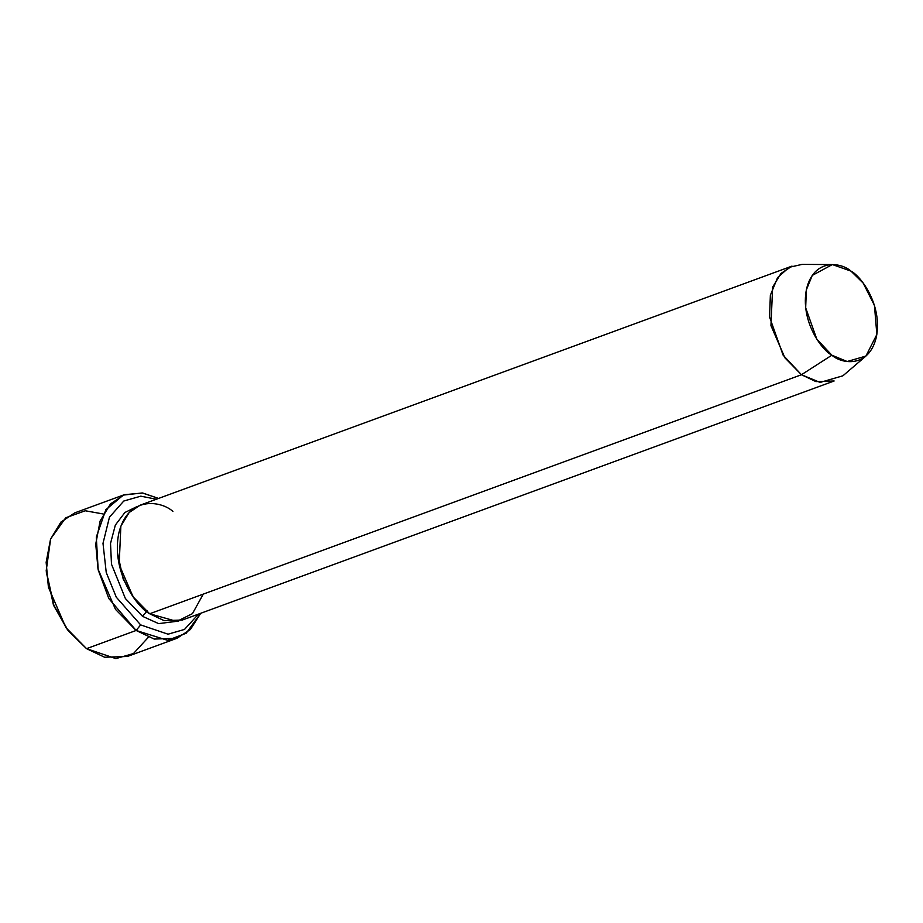 <?xml version="1.0" encoding="UTF-8"?>
<svg xmlns="http://www.w3.org/2000/svg" width="923" height="923" viewBox="0 0 923 923"><rect width="100%" height="100%" fill="white"/><g stroke="black" fill="none" stroke-linecap="round" stroke-linejoin="round"><path stroke-width="1.38" d="M148.453 637.182L133.477 653.542L115.86 658.607L86.531 648.661L104.645 657.245L127.397 656.461L176.997 638.278L154.233 639.062L136.131 630.467L167.582 640.32L186.158 633.259L200.695 613.299L190.415 629.498L176.997 638.278M198.48 614.107L184.508 629.428L168.044 634.193L140.642 624.906L136.131 630.467L86.531 648.661L136.131 630.467L115.479 609.376L98.011 569.053L95.738 544.12L100.122 520.999L110.495 503.9L124.34 494.693L142.753 493.02L158.571 498.432L142.28 492.951L123.324 495.086L105.857 509.681L96.304 537.094L98.184 569.895L108.81 598.531L136.131 630.467L140.642 624.906L168.044 634.193L184.508 629.428L198.48 614.107M834.138 380.98L815.944 381.603L801.452 374.738L149.664 613.772L164.156 620.648L182.35 620.025L834.138 380.98M832.361 264.566L802.052 264.393L789.2 267.324L777.593 277.592L770.359 295.245L769.563 317.039L783.096 355.136L801.452 374.738L831.865 355.193L816.797 339.11L805.675 307.809L806.333 289.903L812.263 275.412L832.361 264.566L850.971 271.108C841.165 262.294 814.121 258.013 806.575 288.795C799.976 320.246 821.285 349.759 831.865 355.193C841.672 364.008 868.716 368.289 876.262 337.506C882.861 306.055 861.551 276.542 850.971 271.108L863.178 283.096L874.439 305.398L876.85 334.495L865.924 356.07L847.176 361.504L831.865 355.193L801.452 374.738L820.086 382.422L842.907 375.799L865.924 356.07M147.092 610.807L142.58 616.368L158.629 623.613L178.727 621.075L158.629 623.613L142.58 616.368L147.092 610.807M134.32 598.531L123.197 579.102L117.475 552.6L123.197 579.102L134.32 598.531M136.777 506.692L124.905 512.484L115.34 525.083L110.518 543.474L111.487 564.195L125.39 598.542L142.58 616.368L125.39 598.542L111.487 564.195L110.518 543.474L115.34 525.083L124.905 512.484L136.777 506.692M203.256 594.124L192.457 613.633L176.835 621.421L149.664 613.772C136.789 607.161 110.841 571.233 118.859 532.94C128.055 495.455 160.983 500.67 172.924 511.4M156.356 499.239L140.792 496.17L123.774 501.027L109.456 517.18L102.995 543.335L106.237 572.479L116.286 597.181L140.642 624.906L116.286 597.181L106.237 572.479L102.995 543.335L109.456 517.18L123.774 501.027L140.792 496.17L156.356 499.239M67.529 629.844L53.534 605.28L46.277 571.902M124.34 494.693L74.74 512.876L60.906 522.083L50.534 539.194L46.15 562.303L48.411 587.247L65.879 627.571L86.531 648.661L68.21 630.744L53.846 605.142L46.208 570.772L50.65 538.87L65.775 517.757L85.262 510.777L103.272 513.984M149.664 613.772L801.452 374.738L784.931 357.859L770.947 325.6L772.643 287.157L780.95 273.473L792.015 266.112L140.227 505.158L129.162 512.519L120.855 526.202L119.159 564.645L133.143 596.904L149.664 613.772M46.208 570.772L53.453 605.073L68.21 630.744"/></g></svg>

